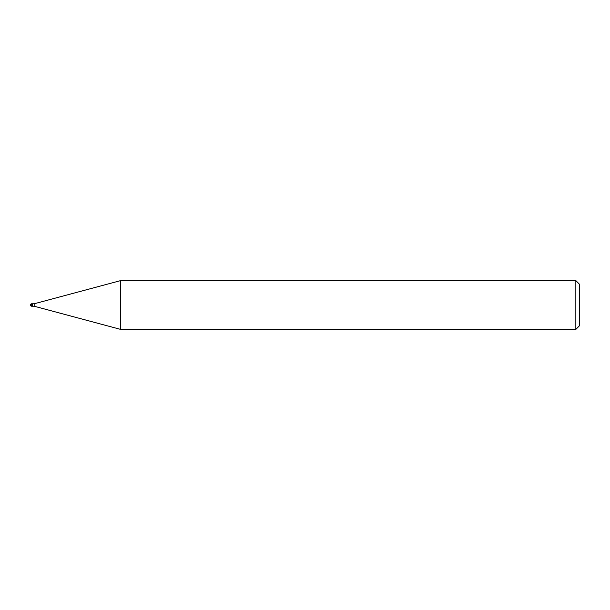 <?xml version="1.0" encoding="UTF-8"?>
<svg xmlns="http://www.w3.org/2000/svg" width="610" height="610" viewBox="0 0 610 610"><rect width="100%" height="100%" fill="white"/><g stroke="black" fill="none" stroke-linecap="round" stroke-linejoin="round"><path stroke-width="0.91" d="M34.16 306.22L32.452 306.22L32.452 303.78L34.16 303.78L120.666 280.6L575.84 280.6L579.5 284.26L579.5 325.74L575.84 329.4L120.666 329.4L34.16 306.22L34.16 303.78M575.84 329.4L575.84 280.6M120.666 329.4L120.666 280.6M32.452 306.06L32.452 303.78L31.72 303.78A1.22 1.22 0 0 0 30.5 305A1.22 1.22 0 0 0 31.72 306.22L31.72 303.78M31.72 306.22L32.452 306.22"/></g></svg>
